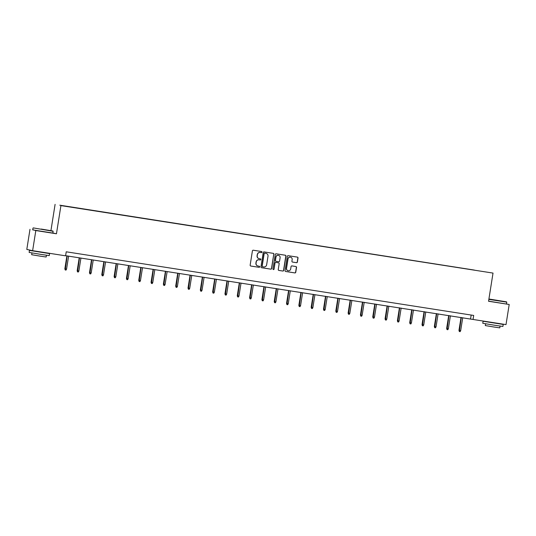 <?xml version="1.0" encoding="UTF-8"?>
<svg xmlns="http://www.w3.org/2000/svg" width="536" height="536" viewBox="0 0 536 536"><rect width="100%" height="100%" fill="white"/><g stroke="black" fill="none" stroke-linecap="round" stroke-linejoin="round"><path stroke-width="0.8" d="M261.997 252.161A0.563 0.549 102 0 0 261.541 251.518L253.307 250.232A0.797 0.784 102 0 0 252.409 250.902L250.158 265.126A0.797 0.784 102 0 0 250.808 266.037L259.042 267.323A0.563 0.549 102 0 0 259.672 266.854A0.563 0.549 102 0 0 259.216 266.218L258.151 266.05A2.559 2.513 102 0 1 256.067 263.136L256.255 261.95A2.559 2.513 102 0 1 259.136 259.806L260.201 259.973A0.563 0.549 102 0 0 260.831 259.504A0.563 0.549 102 0 0 260.375 258.868L259.31 258.7A2.559 2.513 102 0 1 257.233 255.786L257.421 254.6A2.559 2.513 102 0 1 260.302 252.463L261.367 252.624A0.563 0.549 102 0 0 261.997 252.161M259.102 258.66A2.559 2.513 102 0 1 257.079 255.752L257.267 254.567A2.559 2.513 102 0 1 260.141 252.429L261.213 252.59A0.563 0.549 102 0 0 261.481 251.511M250.694 266.01L258.881 267.29A0.563 0.549 102 0 0 259.149 266.204M257.937 266.01A2.559 2.513 102 0 1 255.913 263.102L256.101 261.916A2.559 2.513 102 0 1 258.982 259.772L260.047 259.94A0.563 0.549 102 0 0 260.315 258.861M296.482 262.687A0.797 0.784 102 0 0 297.38 262.017L298.016 258.024A0.797 0.784 102 0 0 297.366 257.113L288.221 255.685A0.797 0.784 102 0 0 287.323 256.355L285.065 270.58A0.797 0.784 102 0 0 285.715 271.491L294.86 272.918A0.797 0.784 102 0 0 295.758 272.248L296.522 267.43A0.797 0.784 102 0 0 295.872 266.519L291.959 265.91A0.797 0.784 102 0 0 291.061 266.573L290.686 268.965A2.137 2.097 102 0 1 288.16 270.734A2.137 2.097 102 0 1 286.539 268.322L288.02 258.955A2.137 2.097 102 0 1 290.539 257.186A2.137 2.097 102 0 1 292.167 259.605L291.919 261.166A0.797 0.784 102 0 0 292.569 262.077L296.328 262.653A0.797 0.784 102 0 0 297.225 261.983L297.855 257.99A0.797 0.784 102 0 0 297.319 257.106M488.557 301.259L509.2 304.481L506.011 324.608L473.053 319.463L473.69 315.436L66.23 251.799L65.593 255.826L32.629 250.674L35.818 230.554L56.461 233.776L60.923 205.603L493.02 273.085L488.557 301.259M273.916 254.265A0.797 0.784 102 0 0 273.266 253.354L264.121 251.92A0.797 0.784 102 0 0 263.216 252.59L260.965 266.814A0.797 0.784 102 0 0 261.615 267.725L270.76 269.152A0.797 0.784 102 0 0 271.658 268.482L273.755 254.232A0.797 0.784 102 0 0 273.219 253.347M276.167 253.803L285.313 255.23A0.797 0.784 102 0 1 285.963 256.141L283.712 270.365A0.797 0.784 102 0 1 282.814 271.035L278.894 270.425A0.797 0.784 102 0 1 278.244 269.514L279.162 263.745A0.797 0.784 102 0 0 278.512 262.834L275.913 262.432A0.797 0.784 102 0 0 275.015 263.096L274.064 269.106A0.563 0.549 102 0 1 273.407 269.568A0.563 0.549 102 0 1 272.978 268.931L275.27 254.473A0.797 0.784 102 0 1 276.167 253.803M509.2 304.481L488.571 301.145M32.73 229.736L35.818 230.554M29.989 229.308L26.8 249.434L32.629 250.674M474.32 270.097L59.804 205.188L474.333 270.07M60.923 205.603L493.02 273.085M50.933 230.634L55.094 204.357M65.613 255.685L473.053 319.463M471.171 315.041L470.554 318.927M56.461 233.776L52.843 233.006M261.501 267.699L270.6 269.119A0.797 0.784 102 0 0 271.504 268.449L273.755 254.232M264.797 253.16A0.563 0.549 102 0 0 264.168 253.629L262.191 266.117A0.563 0.549 102 0 0 262.647 266.754L263.766 266.928A2.559 2.513 102 0 0 266.647 264.784L268 256.255A2.559 2.513 102 0 0 265.923 253.34L264.637 253.126A0.563 0.549 102 0 0 264.007 253.595L264.168 253.629M262.586 266.74L262.486 266.72A0.563 0.549 102 0 0 262.486 266.72A0.563 0.549 102 0 1 262.03 266.084L264.007 253.595M264.637 253.126L265.762 253.307M278.78 270.399L282.653 271.002A0.797 0.784 102 0 0 283.551 270.332L285.809 256.108A0.797 0.784 102 0 0 285.273 255.223M278.439 262.821A0.797 0.784 102 0 0 278.351 262.801L275.759 262.392A0.797 0.784 102 0 0 274.861 263.062L274.064 269.106M273.327 269.541A0.563 0.549 102 0 0 273.909 269.072M280.107 257.762A2.137 2.097 102 0 0 278.486 255.344A2.137 2.097 102 0 0 275.966 257.113L275.444 260.409A0.797 0.784 102 0 0 276.094 261.32L278.687 261.729A0.797 0.784 102 0 0 279.584 261.059L280.107 257.762M278.405 255.33A2.137 2.097 102 0 0 275.805 257.079L275.966 257.113M276.007 261.307L275.933 261.287A0.797 0.784 102 0 1 275.283 260.375L275.805 257.079M292.455 262.05L296.328 262.653M290.458 257.173A2.137 2.097 102 0 0 287.865 258.921L288.02 258.955M288.087 270.72A2.137 2.097 102 0 1 286.378 268.288L287.865 258.921M285.601 271.464L294.706 272.884A0.797 0.784 102 0 0 295.604 272.214L296.368 267.397A0.797 0.784 102 0 0 295.832 266.513M66.558 269.106L66.015 270.09L65.225 269.97L64.849 268.824L66.558 269.106L68.608 256.154M65.225 269.97L67.188 255.933M64.849 268.824L66.9 255.886M41.165 229.046L52.91 231.009L41.165 229.046M32.991 228.108L32.709 229.877L52.836 233.066L53.118 231.291L33.272 227.9M42.13 229.254L47.999 230.239L42.13 229.254M45.011 252.778L49.58 253.595L49.265 255.605L41.172 254.433L29.138 252.416L29.46 250.406L34.063 251.042M49.58 253.595L29.46 250.406M46.438 255.237L46.156 257.012L40.327 256.168L31.664 254.714L31.946 252.938M45.037 252.617L34.083 250.902M488.892 299.128L506.553 301.862L488.912 299.001M506.48 303.912L506.761 302.143L488.852 299.376M495.773 300.1L501.642 301.085L495.773 300.1M498.654 323.623L503.23 324.441L502.909 326.458L494.815 325.278L482.782 323.268L483.103 321.252L487.706 321.888M503.23 324.441L483.103 321.252M500.081 326.082L499.8 327.858L493.971 327.014L485.308 325.566L485.589 323.791M498.681 323.463L487.727 321.754M78.872 271.028L78.33 272.013L77.539 271.893L77.171 270.747L78.872 271.028L80.923 258.077M77.539 271.893L79.502 257.856M77.171 270.747L79.214 257.809M91.187 272.951L90.644 273.936L89.854 273.816L89.485 272.67L91.187 272.951L93.237 260M89.854 273.816L91.817 259.779M89.485 272.67L91.535 259.732M103.502 274.881L102.959 275.859L102.168 275.739L101.8 274.593L103.502 274.881L105.559 261.923M102.168 275.739L104.138 261.702M101.8 274.593L103.85 261.655M115.823 276.804L115.274 277.782L114.49 277.661L114.114 276.516L115.823 276.804L117.873 263.846M114.49 277.661L116.453 263.625M114.114 276.516L116.165 263.578M128.138 278.727L127.595 279.712L126.804 279.584L126.436 278.445L128.138 278.727L130.188 265.769M126.804 279.584L128.767 265.548M126.436 278.445L128.479 265.501M140.452 280.65L139.909 281.635L139.119 281.507L138.75 280.368L140.452 280.65L142.502 267.692M139.119 281.507L141.082 267.471M138.75 280.368L140.8 267.43M152.767 282.572L152.224 283.557L151.433 283.43L151.065 282.291L152.767 282.572L154.824 269.615M151.433 283.43L153.403 269.394M151.065 282.291L153.115 269.353M165.088 284.495L164.539 285.48L163.755 285.353L163.38 284.214L165.088 284.495L167.138 271.544M163.755 285.353L165.718 271.317M163.38 284.214L165.43 271.276M177.403 286.418L176.86 287.403L176.069 287.283L175.694 286.137L177.403 286.418L179.453 273.467M176.069 287.283L178.032 273.239M175.694 286.137L177.744 273.199M189.717 288.341L189.175 289.326L188.384 289.206L188.015 288.06L189.717 288.341L191.767 275.39M188.384 289.206L190.347 275.169M188.015 288.06L190.066 275.122M202.032 290.264L201.489 291.249L200.699 291.128L200.33 289.983L202.032 290.264L204.089 277.313M200.699 291.128L202.662 277.092M200.33 289.983L202.38 277.045M214.353 292.187L213.804 293.172L213.013 293.051L212.645 291.906L214.353 292.187L216.403 279.236M213.013 293.051L214.983 279.015M212.645 291.906L214.695 278.968M226.668 294.11L226.125 295.095L225.334 294.974L224.959 293.829L226.668 294.11L228.718 281.159M225.334 294.974L227.298 280.938M224.959 293.829L227.009 280.891M238.982 296.04L238.44 297.018L237.649 296.897L237.28 295.751L238.982 296.04L241.033 283.082M237.649 296.897L239.612 282.861M237.28 295.751L239.324 282.814M251.297 297.962L250.754 298.941L249.964 298.82L249.595 297.674L251.297 297.962L253.347 285.005M249.964 298.82L251.927 284.784M249.595 297.674L251.645 284.737M263.612 299.885L263.069 300.87L262.278 300.743L261.91 299.604L263.612 299.885L265.668 286.928M262.278 300.743L264.248 286.706M261.91 299.604L263.96 286.66M275.933 301.808L275.383 302.793L274.6 302.666L274.224 301.527L275.933 301.808L277.983 288.85M274.6 302.666L276.563 288.629M274.224 301.527L276.275 288.589M288.247 303.731L287.705 304.716L286.914 304.589L286.546 303.45L288.247 303.731L290.298 290.773M286.914 304.589L288.877 290.552M286.546 303.45L288.589 290.512M300.562 305.654L300.019 306.639L299.229 306.512L298.86 305.373L300.562 305.654L302.612 292.703M299.229 306.512L301.192 292.475M298.86 305.373L300.91 292.435M312.877 307.577L312.334 308.562L311.543 308.441L311.175 307.296L312.877 307.577L314.934 294.626M311.543 308.441L313.513 294.405M311.175 307.296L313.225 294.358M325.198 309.5L324.649 310.485L323.865 310.364L323.489 309.218L325.198 309.5L327.248 296.549M323.865 310.364L325.828 296.328M323.489 309.218L325.54 296.281M337.513 311.423L336.97 312.408L336.179 312.287L335.804 311.141L337.513 311.423L339.563 298.472M336.179 312.287L338.142 298.25M335.804 311.141L337.854 298.204M349.827 313.346L349.284 314.331L348.494 314.21L348.125 313.064L349.827 313.346L351.877 300.395M348.494 314.21L350.457 300.173M348.125 313.064L350.175 300.127M362.142 315.269L361.599 316.253L360.808 316.133L360.44 314.987L362.142 315.269L364.199 302.317M360.808 316.133L362.772 302.096M360.44 314.987L362.49 302.049M374.463 317.198L373.914 318.176L373.123 318.056L372.755 316.91L374.463 317.198L376.513 304.24M373.123 318.056L375.093 304.019M372.755 316.91L374.805 303.972M386.778 319.121L386.235 320.106L385.444 319.979L385.069 318.84L386.778 319.121L388.828 306.163M385.444 319.979L387.407 305.942M385.069 318.84L387.119 305.895M399.092 321.044L398.55 322.029L397.759 321.901L397.39 320.763L399.092 321.044L401.142 308.086M397.759 321.901L399.722 307.865M397.39 320.763L399.434 307.818M411.407 322.967L410.864 323.952L410.073 323.824L409.705 322.685L411.407 322.967L413.464 310.009M410.073 323.824L412.037 309.788M409.705 322.685L411.755 309.748M423.728 324.89L423.179 325.875L422.388 325.747L422.02 324.608L423.728 324.89L425.778 311.932M422.388 325.747L424.358 311.711M422.02 324.608L424.07 311.671M436.043 326.813L435.493 327.798L434.709 327.67L434.334 326.531L436.043 326.813L438.093 313.862M434.709 327.67L436.673 313.634M434.334 326.531L436.384 313.594M448.357 328.736L447.815 329.72L447.024 329.6L446.656 328.454L448.357 328.736L450.408 315.784M447.024 329.6L448.987 315.563M446.656 328.454L448.699 315.516M460.672 330.658L460.129 331.643L459.339 331.523L458.97 330.377L460.672 330.658L462.722 317.707M459.339 331.523L461.302 317.486M458.97 330.377L461.02 317.439"/></g></svg>
